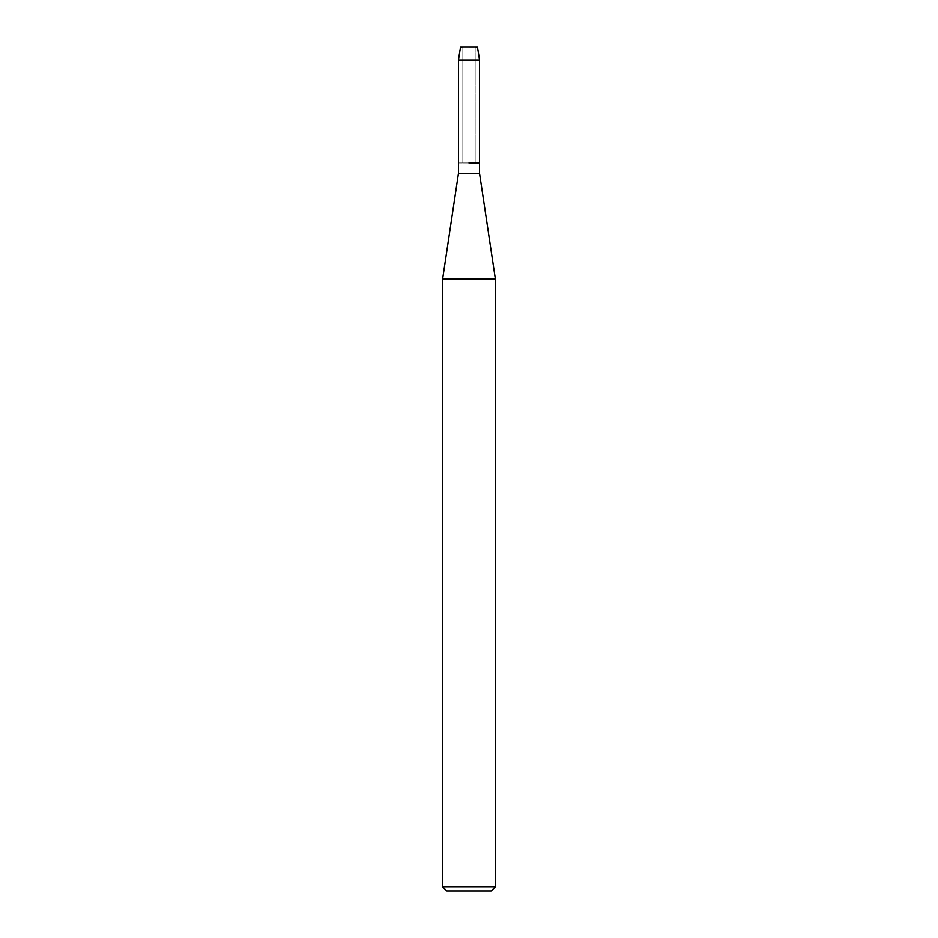 <?xml version="1.0" encoding="UTF-8"?>
<svg xmlns="http://www.w3.org/2000/svg" width="938" height="938" viewBox="0 0 938 938"><rect width="100%" height="100%" fill="white"/><g stroke="black" fill="none" stroke-linecap="round" stroke-linejoin="round"><path stroke-width="0.7" stroke-dasharray="4.69 3.52" d="M469 47.92L475.156 47.92L469 47.92M477.442 46.9L460.558 46.9L477.442 46.9L475.156 47.92L475.156 162.978L458.448 162.978L475.156 162.978L475.156 47.92L477.442 46.9M479.553 173.53L458.448 173.53M479.553 162.978L469 162.978L479.553 162.978M495.381 279.055L442.619 279.055M495.381 886.879L442.619 886.879M491.16 891.1L446.84 891.1M479.553 60.091L458.448 60.091M462.844 47.92L462.844 162.978L462.844 47.92L460.558 46.9L462.844 47.92"/><path stroke-width="1.41" d="M477.442 46.9L460.558 46.9L477.442 46.9L479.553 60.091L479.553 173.53L495.381 279.055L495.381 886.879L442.619 886.879L446.84 891.1L491.16 891.1L495.381 886.879M460.558 46.9L458.448 60.091L458.448 173.53L479.553 173.53M469 162.978L479.553 162.978L469 162.978M458.448 173.53L442.619 279.055L495.381 279.055M458.448 60.091L479.553 60.091M442.619 279.055L442.619 886.879"/></g></svg>
